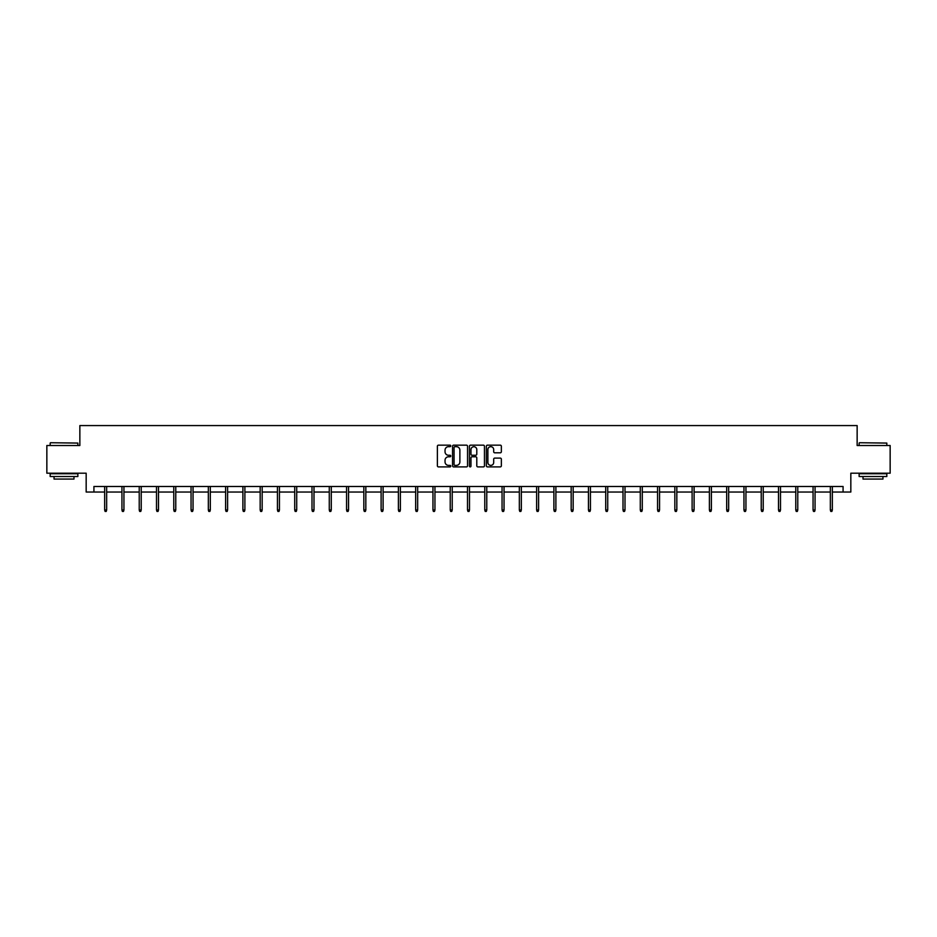 <?xml version="1.0" encoding="UTF-8"?>
<svg xmlns="http://www.w3.org/2000/svg" width="937" height="937" viewBox="0 0 937 937"><rect width="100%" height="100%" fill="white"/><g stroke="black" fill="none" stroke-linecap="round" stroke-linejoin="round"><path stroke-width="1.41" d="M450.779 445.918A0.761 0.761 0 0 0 450.018 445.157L438.469 445.157A1.089 1.089 0 0 0 437.38 446.246L437.38 465.818A1.089 1.089 0 0 0 438.469 466.895L450.018 466.895A0.761 0.761 0 0 0 450.779 466.134A0.761 0.761 0 0 0 450.018 465.373L448.518 465.373A3.479 3.479 0 0 1 445.04 461.894L445.04 460.266A3.479 3.479 0 0 1 448.518 456.787L450.018 456.787A0.761 0.761 0 0 0 450.779 456.026A0.761 0.761 0 0 0 450.018 455.265L448.518 455.265A3.479 3.479 0 0 1 445.04 451.786L445.04 450.158A3.479 3.479 0 0 1 448.518 446.68L450.018 446.68A0.761 0.761 0 0 0 450.779 445.918M500.276 452.817A1.089 1.089 0 0 0 501.354 451.739L501.354 446.246A1.089 1.089 0 0 0 500.276 445.157L487.439 445.157A1.089 1.089 0 0 0 486.362 446.246L486.362 465.818A1.089 1.089 0 0 0 487.439 466.895L500.276 466.895A1.089 1.089 0 0 0 501.354 465.818L501.354 459.177A1.089 1.089 0 0 0 500.276 458.099L494.783 458.099A1.089 1.089 0 0 0 493.694 459.177L493.694 462.468A2.905 2.905 0 0 1 490.789 465.373A2.905 2.905 0 0 1 487.884 462.468L487.884 449.584A2.905 2.905 0 0 1 490.789 446.68A2.905 2.905 0 0 1 493.694 449.584L493.694 451.739A1.089 1.089 0 0 0 494.783 452.817L500.276 452.817M93.923 492.03L93.923 486.49L843.077 486.49L843.077 492.03L850.831 492.03L850.831 473.197L890.15 473.197L890.15 445.508L857.144 445.508L857.144 425.574L79.856 425.574L79.856 445.508L46.85 445.508L46.85 473.197L86.169 473.197L86.169 492.03L104.663 492.03M467.551 446.246A1.089 1.089 0 0 0 466.462 445.157L453.637 445.157A1.089 1.089 0 0 0 452.548 446.246L452.548 465.818A1.089 1.089 0 0 0 453.637 466.895L466.462 466.895A1.089 1.089 0 0 0 467.551 465.818L467.551 446.246M470.538 445.157L483.363 445.157A1.089 1.089 0 0 1 484.452 446.246L484.452 465.818A1.089 1.089 0 0 1 483.363 466.895L477.882 466.895A1.089 1.089 0 0 1 476.792 465.818L476.792 457.877A1.089 1.089 0 0 0 475.703 456.787L472.061 456.787A1.089 1.089 0 0 0 470.971 457.877L470.971 466.134A0.761 0.761 0 0 1 470.21 466.895A0.761 0.761 0 0 1 469.449 466.134L469.449 446.246A1.089 1.089 0 0 1 470.538 445.157M106.654 492.03L121.939 492.03M123.942 492.03L139.226 492.03M141.218 492.03L156.502 492.03M158.494 492.03L173.778 492.03M175.769 492.03L191.054 492.03M193.045 492.03L208.33 492.03M210.321 492.03L225.606 492.03M227.609 492.03L242.894 492.03M244.885 492.03L260.17 492.03M262.161 492.03L277.446 492.03M279.437 492.03L294.722 492.03M296.713 492.03L311.998 492.03M314 492.03L329.274 492.03M331.276 492.03L346.561 492.03M348.552 492.03L363.837 492.03M365.828 492.03L381.113 492.03M383.104 492.03L398.389 492.03M400.38 492.03L415.665 492.03M417.668 492.03L432.953 492.03M434.944 492.03L450.228 492.03M452.22 492.03L467.504 492.03M469.496 492.03L484.78 492.03M486.772 492.03L502.056 492.03M504.047 492.03L519.332 492.03M521.335 492.03L536.62 492.03M538.611 492.03L553.896 492.03M555.887 492.03L571.172 492.03M573.163 492.03L588.448 492.03M590.439 492.03L605.724 492.03M607.726 492.03L623 492.03M625.002 492.03L640.287 492.03M642.278 492.03L657.563 492.03M659.554 492.03L674.839 492.03M676.83 492.03L692.115 492.03M694.106 492.03L709.391 492.03M711.394 492.03L726.679 492.03M728.67 492.03L743.955 492.03M745.946 492.03L761.231 492.03M763.222 492.03L778.506 492.03M780.498 492.03L795.782 492.03M797.774 492.03L813.058 492.03M815.061 492.03L830.346 492.03M832.337 492.03L843.077 492.03M454.832 446.68A0.761 0.761 0 0 0 454.07 447.441L454.07 464.611A0.761 0.761 0 0 0 454.832 465.373L456.401 465.373A3.479 3.479 0 0 0 459.88 461.894L459.88 450.158A3.479 3.479 0 0 0 456.401 446.68L454.832 446.68M476.792 449.643A2.905 2.905 0 0 0 473.876 446.738A2.905 2.905 0 0 0 470.971 449.643L470.971 454.176A1.089 1.089 0 0 0 472.061 455.265L475.703 455.265A1.089 1.089 0 0 0 476.792 454.176L476.792 449.643M104.663 509.986L105.108 511.426L106.221 511.426L106.654 509.986L104.663 509.986L104.663 486.49M106.654 509.986L106.654 486.49M50.504 442.732L77.865 443.072L50.504 442.732M64.021 476.523L50.176 476.523L50.176 473.747L77.865 473.747L77.865 476.523L64.021 476.523M73.988 476.523L73.988 479.065L54.053 479.065L54.053 476.523M859.475 442.732L886.824 443.072L859.475 442.732M872.979 476.523L859.135 476.523L859.135 473.747L886.824 473.747L886.824 476.523L872.979 476.523M882.947 476.523L882.947 479.065L863.012 479.065L863.012 476.523M121.939 509.986L122.384 511.426L123.497 511.426L123.942 509.986L121.939 509.986L121.939 486.49M123.942 509.986L123.942 486.49M139.226 509.986L139.66 511.426L140.773 511.426L141.218 509.986L139.226 509.986L139.226 486.49M141.218 509.986L141.218 486.49M156.502 509.986L156.947 511.426L158.048 511.426L158.494 509.986L156.502 509.986L156.502 486.49M158.494 509.986L158.494 486.49M173.778 509.986L174.223 511.426L175.324 511.426L175.769 509.986L173.778 509.986L173.778 486.49M175.769 509.986L175.769 486.49M191.054 509.986L191.499 511.426L192.6 511.426L193.045 509.986L191.054 509.986L191.054 486.49M193.045 509.986L193.045 486.49M208.33 509.986L208.775 511.426L209.888 511.426L210.321 509.986L208.33 509.986L208.33 486.49M210.321 509.986L210.321 486.49M225.606 509.986L226.051 511.426L227.164 511.426L227.609 509.986L225.606 509.986L225.606 486.49M227.609 509.986L227.609 486.49M242.894 509.986L243.327 511.426L244.44 511.426L244.885 509.986L242.894 509.986L242.894 486.49M244.885 509.986L244.885 486.49M260.17 509.986L260.615 511.426L261.716 511.426L262.161 509.986L260.17 509.986L260.17 486.49M262.161 509.986L262.161 486.49M277.446 509.986L277.891 511.426L278.992 511.426L279.437 509.986L277.446 509.986L277.446 486.49M279.437 509.986L279.437 486.49M294.722 509.986L295.167 511.426L296.279 511.426L296.713 509.986L294.722 509.986L294.722 486.49M296.713 509.986L296.713 486.49M311.998 509.986L312.443 511.426L313.555 511.426L314 509.986L311.998 509.986L311.998 486.49M314 509.986L314 486.49M329.274 509.986L329.719 511.426L330.831 511.426L331.276 509.986L329.274 509.986L329.274 486.49M331.276 509.986L331.276 486.49M346.561 509.986L346.995 511.426L348.107 511.426L348.552 509.986L346.561 509.986L346.561 486.49M348.552 509.986L348.552 486.49M363.837 509.986L364.282 511.426L365.383 511.426L365.828 509.986L363.837 509.986L363.837 486.49M365.828 509.986L365.828 486.49M381.113 509.986L381.558 511.426L382.659 511.426L383.104 509.986L381.113 509.986L381.113 486.49M383.104 509.986L383.104 486.49M398.389 509.986L398.834 511.426L399.947 511.426L400.38 509.986L398.389 509.986L398.389 486.49M400.38 509.986L400.38 486.49M415.665 509.986L416.11 511.426L417.223 511.426L417.668 509.986L415.665 509.986L415.665 486.49M417.668 509.986L417.668 486.49M432.953 509.986L433.386 511.426L434.499 511.426L434.944 509.986L432.953 509.986L432.953 486.49M434.944 509.986L434.944 486.49M450.228 509.986L450.674 511.426L451.775 511.426L452.22 509.986L450.228 509.986L450.228 486.49M452.22 509.986L452.22 486.49M467.504 509.986L467.95 511.426L469.05 511.426L469.496 509.986L467.504 509.986L467.504 486.49M469.496 509.986L469.496 486.49M484.78 509.986L485.225 511.426L486.326 511.426L486.772 509.986L484.78 509.986L484.78 486.49M486.772 509.986L486.772 486.49M502.056 509.986L502.501 511.426L503.614 511.426L504.047 509.986L502.056 509.986L502.056 486.49M504.047 509.986L504.047 486.49M519.332 509.986L519.777 511.426L520.89 511.426L521.335 509.986L519.332 509.986L519.332 486.49M521.335 509.986L521.335 486.49M536.62 509.986L537.053 511.426L538.166 511.426L538.611 509.986L536.62 509.986L536.62 486.49M538.611 509.986L538.611 486.49M553.896 509.986L554.341 511.426L555.442 511.426L555.887 509.986L553.896 509.986L553.896 486.49M555.887 509.986L555.887 486.49M571.172 509.986L571.617 511.426L572.718 511.426L573.163 509.986L571.172 509.986L571.172 486.49M573.163 509.986L573.163 486.49M588.448 509.986L588.893 511.426L590.005 511.426L590.439 509.986L588.448 509.986L588.448 486.49M590.439 509.986L590.439 486.49M605.724 509.986L606.169 511.426L607.281 511.426L607.726 509.986L605.724 509.986L605.724 486.49M607.726 509.986L607.726 486.49M623 509.986L623.445 511.426L624.557 511.426L625.002 509.986L623 509.986L623 486.49M625.002 509.986L625.002 486.49M640.287 509.986L640.721 511.426L641.833 511.426L642.278 509.986L640.287 509.986L640.287 486.49M642.278 509.986L642.278 486.49M657.563 509.986L658.008 511.426L659.109 511.426L659.554 509.986L657.563 509.986L657.563 486.49M659.554 509.986L659.554 486.49M674.839 509.986L675.284 511.426L676.385 511.426L676.83 509.986L674.839 509.986L674.839 486.49M676.83 509.986L676.83 486.49M692.115 509.986L692.56 511.426L693.673 511.426L694.106 509.986L692.115 509.986L692.115 486.49M694.106 509.986L694.106 486.49M709.391 509.986L709.836 511.426L710.949 511.426L711.394 509.986L709.391 509.986L709.391 486.49M711.394 509.986L711.394 486.49M726.679 509.986L727.112 511.426L728.225 511.426L728.67 509.986L726.679 509.986L726.679 486.49M728.67 509.986L728.67 486.49M743.955 509.986L744.4 511.426L745.501 511.426L745.946 509.986L743.955 509.986L743.955 486.49M745.946 509.986L745.946 486.49M761.231 509.986L761.676 511.426L762.777 511.426L763.222 509.986L761.231 509.986L761.231 486.49M763.222 509.986L763.222 486.49M778.506 509.986L778.952 511.426L780.052 511.426L780.498 509.986L778.506 509.986L778.506 486.49M780.498 509.986L780.498 486.49M795.782 509.986L796.227 511.426L797.34 511.426L797.774 509.986L795.782 509.986L795.782 486.49M797.774 509.986L797.774 486.49M813.058 509.986L813.503 511.426L814.616 511.426L815.061 509.986L813.058 509.986L813.058 486.49M815.061 509.986L815.061 486.49M830.346 509.986L830.779 511.426L831.892 511.426L832.337 509.986L830.346 509.986L830.346 486.49M832.337 509.986L832.337 486.49M50.176 445.508L50.176 443.072M77.865 445.508L77.865 443.072M859.135 445.508L859.135 443.072M886.824 445.508L886.824 443.072"/></g></svg>

